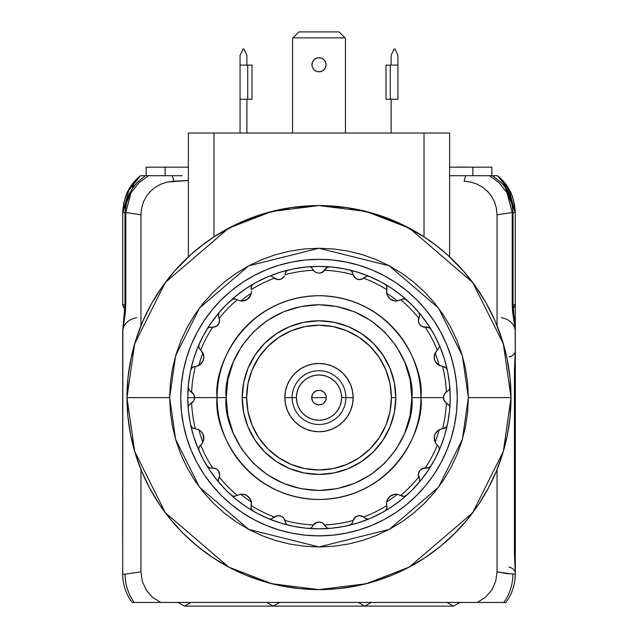 <?xml version="1.0" encoding="UTF-8"?>
<svg xmlns="http://www.w3.org/2000/svg" width="638" height="638" viewBox="0 0 638 638"><rect width="100%" height="100%" fill="white"/><g stroke="black" fill="none" stroke-linecap="round" stroke-linejoin="round"><path stroke-width="0.96" d="M513.869 304.677L515.297 304.765L513.43 308.449M515.297 337.335L515.297 304.765L513.159 308.728M513.048 304.629L515.297 304.765L515.297 212.526L513.048 212.526L515.297 212.526L515.297 304.765L513.989 304.685M515.297 312.349L515.297 333.379M515.297 553.784L514.435 553.784L515.297 573.41L515.297 370.295L515.297 573.41A8.533 6.508 -0 0 0 508.893 567.118A8.533 6.508 180 0 1 515.297 573.41L514.435 553.784L515.297 553.784M514.85 580.612L515.297 574.144L514.85 580.612M514.435 370.295L514.435 553.784L514.435 370.295L515.297 350.661L514.435 370.295L514.547 553.784L515.297 574.144L506.636 573.562L497.034 571.847L497.034 469.568L497.034 571.847L506.636 573.562L515.297 574.144A46.941 46.941 0 0 1 505.814 602.432L477.312 602.432L485.462 597.304L491.77 590.078L495.718 581.338L497.034 571.847L495.718 581.338L491.77 590.078L485.462 597.304L477.312 602.432L160.688 602.432L487.998 602.432M508.893 356.961A8.533 6.508 180 0 0 515.297 350.661A8.533 6.508 -0 0 1 508.893 356.961M515.145 328.028L515.297 350.661L515.297 331.648A17.066 14.156 180 0 0 501.229 317.716M515.297 348.874L515.297 370.295M515.153 328.115L513.048 304.725L512.226 304.629L515.161 329.368L512.633 312.173L512.226 304.629L512.665 304.661M507.242 193.226L512.226 212.51L513.048 212.51L512.226 212.51L512.226 304.629L512.968 304.677M496.508 175.705L497.465 175.705L508.566 188.322L515.297 212.526C514.427 196.751 508.478 184.478 497.465 175.705L489.458 175.705L498.836 182.46M471.203 175.705L476.331 175.705M476.905 175.705L478.412 175.705M482.886 175.705L485.047 175.705M488.23 175.705L489.051 175.705M455.755 175.705L466.745 175.705M476.777 175.705L473.763 175.705M490.766 175.705L489.633 175.705L490.766 175.705M515.297 212.526L502.234 180.044M502.345 180.155L515.177 209.288M495.271 175.705L497.465 175.705A46.941 46.941 0 0 1 512.705 197.158M497.449 175.705L496.579 175.705M515.297 212.51L505.759 184.167M497.568 175.793L510.599 192.062L512.681 197.078M514.332 203.059L514.499 203.921M135.551 180.267L122.703 212.526L122.703 304.765L124.952 304.605M122.982 306.144L124.841 308.728L122.703 304.765L123.182 306.567L124.841 308.728L123.182 306.567M125.335 197.046L127.401 192.07L140.535 175.705L141.477 175.705M123.469 204.088L123.796 202.469M124.075 304.685L122.703 304.765L122.703 212.526L124.952 212.526L122.703 212.526C123.573 196.751 129.522 184.478 140.535 175.705L141.094 175.705L140.535 175.705L129.434 188.322L122.703 212.526C123.573 196.751 129.522 184.478 140.535 175.705A46.941 46.941 0 0 0 125.295 197.166M142.17 175.705L172.38 175.705L173.839 181.168L167.355 182.037L188.377 180.474L173.839 181.168L172.38 175.705L142.737 175.705M142.067 175.705L145.041 175.705M147.099 175.705L148.024 175.705L147.099 175.705M163.121 175.705L161.542 175.705M152.865 175.705L155.162 175.705M146.174 175.705L146.174 167.172L165.154 167.172L165.154 175.705L165.154 167.172L188.377 167.172L146.174 167.172L146.174 175.705L142.665 175.705M161.47 175.705L166.63 175.705M171.247 175.705L182.245 175.705M148.782 175.705L150.169 175.705M151.381 175.705L152.322 175.705M159.667 175.705L160.951 175.705M148.574 175.705L139.156 182.476L130.997 192.812L125.774 212.51L140.966 214.823L140.966 325.635L140.966 214.823L141.572 208.355L143.391 202.102L146.381 196.36L150.472 191.296L155.449 187.149L161.167 184.031L167.355 182.037L161.167 184.031L155.449 187.149L150.472 191.296L146.381 196.36L143.391 202.102L141.572 208.355L140.966 214.823L125.774 212.51L125.774 304.629L124.952 304.709L122.839 329.368L125.774 304.629L124.976 304.701L125.774 304.629L125.032 304.677L125.774 304.629L125.774 212.51L124.952 212.51L125.774 212.51L130.782 193.21M122.703 333.379L122.703 337.335M125.774 304.629L125.367 312.173L122.703 331.648A17.066 14.156 180 0 1 136.771 317.716A17.066 14.156 0 0 0 122.703 331.648L122.855 328.028M122.719 575.245L122.743 575.931L122.719 575.245C123.349 583.276 123.349 583.276 122.719 575.245C123.349 583.276 123.349 583.276 122.719 575.245L122.743 575.931L122.719 575.245C123.349 583.276 123.349 583.276 122.719 575.245C123.349 583.276 123.349 583.276 122.719 575.245L122.743 575.931L122.719 575.245C123.349 583.276 123.349 583.276 122.719 575.245C123.349 583.276 123.349 583.276 122.719 575.245L122.743 575.97M123.198 580.939L123.27 581.385M122.703 331.648L122.703 574.144A46.941 46.941 0 0 0 132.186 602.432A46.941 46.941 0 0 1 122.703 574.144L125.136 574.168L122.703 574.144L122.847 328.115M122.847 577.757L123.038 579.703M132.186 602.432L134.171 602.432A46.941 45.154 -88 0 1 125.136 574.168A46.941 45.154 92 0 0 134.171 602.432L160.688 602.432L152.578 597.335L160.688 602.432L132.186 602.432M146.309 590.198L152.578 597.335L146.262 590.126L142.298 581.393L146.262 590.126M512.226 304.629L512.226 212.51L497.034 214.823L512.226 212.51L506.971 192.74L498.876 182.5L489.458 175.705L465.62 175.705L464.161 181.168L470.605 182.029L476.793 184.015L482.488 187.109L487.496 191.264L491.579 196.297L494.602 202.071L496.42 208.299L497.034 214.823L497.034 325.635L497.034 214.823L496.42 208.299L494.602 202.071L491.579 196.297L487.496 191.264L482.488 187.109L476.793 184.015L470.605 182.029L464.161 181.168L465.62 175.705L495.83 175.705M140.966 469.568L140.966 571.847L142.298 581.393L140.966 571.847L125.136 574.168L140.966 571.847L140.966 469.568M140.535 175.705L141.094 175.705M151.98 175.705L148.678 175.705M140.966 571.847L125.136 574.168M151.724 602.432L150.002 602.432M140.344 602.432L138.119 602.432M497.656 602.432L499.881 602.432M486.276 602.432L485.135 602.432M481.323 602.432L477.312 602.432M491.826 175.705L491.826 167.172L491.826 175.705L492.584 175.705M492.959 175.705L495.335 175.705M465.62 175.705L449.623 175.705M512.864 574.168A46.941 45.154 88 0 1 503.829 602.432A46.941 45.154 -92 0 0 512.864 574.168L497.034 571.847M503.829 602.432L505.814 602.432A46.941 46.941 0 0 0 515.297 574.144L515.217 576.872M514.826 580.724L514.89 580.277M514.962 579.695L515.281 575.245C514.651 583.276 514.651 583.276 515.281 575.245M515.257 575.931L514.802 580.947M312.492 62.061L314.024 59.781L312.492 62.061L311.958 64.757A7.042 7.042 0 0 1 319 57.715A7.042 7.042 0 0 1 326.042 64.757L325.508 67.453L326.042 64.757L325.508 67.453L323.976 69.733L325.508 67.453L326.042 64.757A7.042 7.042 0 0 1 319 71.799A7.042 7.042 0 0 1 311.958 64.757L312.492 67.453L311.958 64.757A7.042 7.042 0 0 0 312.492 67.453L314.024 69.733L316.304 71.265L314.024 69.733L312.492 67.453A7.042 7.042 0 0 0 316.304 71.265L319 71.799L316.304 71.265A7.042 7.042 0 0 0 319 71.799L321.696 71.265L319 71.799A7.042 7.042 0 0 0 321.696 71.265L323.976 69.733L321.696 71.265A7.042 7.042 0 0 0 326.042 64.757L325.508 62.061L323.976 59.781L325.508 62.061L323.976 59.781L321.696 58.249L319 57.715L316.304 58.249L314.024 59.781L316.304 58.249L319 57.715M218.435 324.399L219.671 320.475L218.332 315.802L219.281 318.202A127.464 127.464 0 0 1 237.208 299.836L240.741 300.976L245.789 300.211L249.506 297.276L251.42 292.467L249.506 297.276L245.789 300.211L240.741 300.976L237.208 299.836A127.464 127.464 0 0 0 219.281 318.202L219.544 321.791L218.395 324.455L216.242 326.393L212.669 327.302A127.464 127.464 0 0 0 200.747 350.023L203.554 354.88L203.809 357.057L203.028 360.837L199.606 364.992L195.364 366.587A127.464 127.464 0 0 0 191.655 391.979L193.761 394.3L194.606 397.602L187.779 397.602A131.221 131.221 0 0 1 447.286 370.008A131.221 131.221 0 0 1 450.221 397.602A131.221 131.221 0 0 0 449.806 387.202L449.224 389.706L447.35 391.405L449.224 389.706L449.822 387.537M180.737 397.602A138.263 138.263 0 0 1 319 259.347A138.263 138.263 0 0 1 457.263 397.602A138.263 138.263 0 0 1 319 535.864A138.263 138.263 0 0 1 180.737 397.602L181.407 411.151L183.401 424.573L186.695 437.74L191.264 450.516L197.07 462.773L204.04 474.417L212.127 485.311L221.234 495.367L231.291 504.475L242.185 512.561L253.828 519.539L266.094 525.337L278.862 529.907L292.029 533.208L305.45 535.194L319 535.864L332.55 535.194L345.971 533.208L359.138 529.907L371.906 525.337L384.172 519.539L395.815 512.561L406.709 504.475L416.766 495.367L425.873 485.311L433.96 474.417L440.93 462.773L446.736 450.516L451.305 437.74L454.599 424.573L456.593 411.151L457.263 397.602L456.593 384.052L454.599 370.63L451.305 357.471L446.736 344.695L440.93 332.43L433.96 320.786L425.873 309.893L416.766 299.836L406.709 290.729L395.815 282.642L384.172 275.672L371.906 269.866L359.138 265.296L345.971 262.003L332.55 260.009L319 259.347L305.45 260.009L292.029 262.003L278.862 265.296L266.094 269.866L253.828 275.672L242.185 282.642L231.291 290.729L221.234 299.836L212.127 309.893L204.04 320.786L197.07 332.43L191.264 344.695L186.695 357.471L183.401 370.63L181.407 384.052L180.737 397.602M231.522 299.796L233.763 298.815L236.618 299.485L234.234 298.783L231.434 299.876A131.221 131.221 0 0 0 219.289 312.301L218.332 315.802L219.289 312.301A131.221 131.221 0 0 0 199 344.52L198.825 347.519L199.399 348.691L198.633 346.083L199 344.52L198.713 347.072L199.208 348.388L202.533 352.272L203.809 357.057L203.028 360.837L200.922 363.915L198.211 365.781L195.364 366.587A127.464 127.464 0 0 0 191.655 391.979L189.47 390.592L193.705 394.204L194.606 397.602L217.103 397.602A101.897 101.897 0 0 1 319 295.705A101.897 101.897 0 0 1 420.897 397.602L443.394 397.602L444.239 394.3L446.345 391.979A127.464 127.464 0 0 0 442.636 366.587L438.099 364.784L435.275 361.483L434.303 358.5L434.637 354.162L439.287 347.064M308.593 266.796L309.789 266.875L308.593 266.796A131.221 131.221 0 0 0 288.472 269.986L286.39 271.182L285.234 273.622L286.39 271.182L288.472 269.986A131.221 131.221 0 0 0 253.119 284.125L251.213 286.446L251.292 289.604A127.464 127.464 0 0 1 274.3 278.232A127.464 127.464 0 0 0 251.292 289.604L251.213 286.446L253.119 284.125A131.221 131.221 0 0 0 231.434 299.876L233.811 298.815M275.544 278.981L272.306 276.581L277.028 279.484L275.544 278.981M278.742 279.627L277.028 279.484L280.545 279.308L278.742 279.627M282.203 278.511L280.545 279.308L283.511 277.394L282.203 278.511M284.428 276.11L283.511 277.394L284.428 276.11M315.698 272.362L319 273.216L315.603 272.306L313.378 270.257A127.464 127.464 0 0 0 284.995 274.755A127.464 127.464 0 0 1 313.378 270.257L311.99 268.08L313.992 271.022L315.698 272.362L313.992 271.022M449.806 387.202A131.221 131.221 0 0 0 447.286 370.008L446.018 367.783L443.322 366.643L445.659 367.48L447.286 370.008A131.221 131.221 0 0 0 430.937 329.136L429.159 327.525L425.331 327.302A127.464 127.464 0 0 1 437.253 350.023A127.464 127.464 0 0 0 425.331 327.302L422.388 326.712L419.645 324.503L418.368 321.209L418.719 318.202A127.464 127.464 0 0 0 400.792 299.836L396.062 301.048L393.263 300.61L390.496 299.222L388.311 297.021L387.019 294.485L386.708 289.604A127.464 127.464 0 0 0 363.7 278.232L360.972 279.484L357.455 279.308L354.489 277.394L353.005 274.755A127.464 127.464 0 0 0 324.622 270.257L320.978 272.92M226.155 397.602C222.423 370.447 250.279 306.025 319 304.757C387.721 306.025 415.577 370.447 411.845 397.602L420.897 397.602C424.988 367.799 394.42 297.093 319 295.705C243.58 297.093 213.012 367.799 217.103 397.602L226.155 397.602L227.941 379.49L233.221 362.073L241.802 346.019L253.35 331.951L267.418 320.404L283.471 311.822L300.889 306.543L319 304.757L337.111 306.543L354.529 311.822L370.582 320.404L384.65 331.951L396.198 346.019L404.779 362.073L410.059 379.49L411.845 397.602L410.059 415.713L404.779 433.13L396.198 449.184L384.65 463.252L370.582 474.8L354.529 483.381L337.111 488.66L319 490.447L300.889 488.66L283.471 483.381L267.418 474.8L253.35 463.252L241.802 449.184L233.221 433.13L227.941 415.713L226.155 397.602L217.103 397.602C213.012 427.404 243.58 498.111 319 499.498C394.42 498.111 424.988 427.404 420.897 397.602L411.845 397.602C415.577 424.756 387.721 489.179 319 490.447C250.279 489.179 222.423 424.756 226.155 397.602M385.727 510.44L384.881 511.078L386.524 509.363L387.011 507.393L385.727 510.44L386.915 508.271L386.58 502.736L387.394 499.761L390.025 496.348L394.531 494.29L397.259 494.227L402.833 496.324L404.237 496.388L406.565 495.327A131.221 131.221 0 0 0 418.711 482.902L419.732 480.127L418.711 482.902A131.221 131.221 0 0 0 439 450.683L439.367 448.977M419.461 481.626L419.732 480.127L418.711 482.902L419.732 480.127L418.368 473.994L419.645 470.7L422.388 468.491L427.907 468.069L430.937 466.067L429.159 467.686L425.331 467.901A127.464 127.464 0 0 0 437.253 445.18L435.467 442.931L434.382 440.053L434.502 435.746L435.475 433.361L439.103 429.773L446.018 427.42L447.286 425.195A131.221 131.221 0 0 0 450.221 397.602L449.583 410.465L447.693 423.201L444.566 435.69L440.228 447.82L434.725 459.456L428.106 470.501L420.434 480.845L411.781 490.391L402.243 499.036L391.899 506.708L380.854 513.327L369.219 518.83L357.089 523.168L344.6 526.302L331.864 528.192L319 528.822L306.136 528.192L293.4 526.302L280.911 523.168L268.781 518.83L257.146 513.327L246.101 506.708L235.757 499.036L226.219 490.391L217.566 480.845L209.894 470.501L203.275 459.456L197.772 447.82L193.434 435.69L190.307 423.201L188.417 410.465L187.779 397.602A131.221 131.221 0 0 0 188.178 407.81M449.822 407.666L449.67 406.558L449.822 407.666M251.085 508.271L251.3 501.954A9.602 9.602 0 0 0 240.67 494.235A124.394 124.394 0 0 0 251.3 501.954L250.798 500.224M250.606 499.761L251.42 502.736L249.506 497.935L250.606 499.761M247.975 496.348L249.506 497.935L245.789 494.992L247.975 496.348M240.741 494.227L243.469 494.29L240.741 494.227L237.208 495.367A127.464 127.464 0 0 1 219.281 477.001L218.332 479.409L219.281 477.001A127.464 127.464 0 0 0 237.208 495.367L240.741 494.227M199.008 447.214L200.22 445.627L198.825 447.685L199 450.683A131.221 131.221 0 0 0 231.434 495.327L234.234 496.42L237.208 495.367L234.234 496.42L231.434 495.327L233.763 496.388L236.618 495.726L233.763 496.388L231.434 495.327A131.221 131.221 0 0 0 253.111 511.078L252.098 510.256M216.091 468.723L212.374 467.917M190.746 425.323L190.714 425.195A131.221 131.221 0 0 0 199 450.683A131.221 131.221 0 0 1 188.194 408.009L188.266 406.805L188.194 408.009A131.221 131.221 0 0 0 190.714 425.195L192.341 427.723L194.678 428.561L192.341 427.723L190.714 425.195L191.982 427.42L193.154 428.202L198.211 429.422L200.922 431.288L203.028 434.366L203.618 440.053L202.533 442.931L200.747 445.18A127.464 127.464 0 0 0 212.669 467.901L210.093 468.069L207.821 466.992L207.063 466.067L210.093 468.069L215.03 468.26L217.399 469.648L219.121 472.048L219.671 474.728L218.363 470.716L216.37 468.882M192.764 428.002L198.211 429.422L200.922 431.288L203.028 434.366L203.809 438.154A9.602 9.602 0 0 0 198.833 429.741A124.394 124.394 0 0 0 202.892 442.238A9.602 9.602 0 0 0 203.809 438.154L202.9 442.23L200.747 445.18A127.464 127.464 0 0 0 212.669 467.901L216.242 468.81L218.395 470.756L219.544 473.412L219.544 476.052L219.671 474.728L218.435 470.812M193.904 394.579L192.804 392.976L194.47 396.214L193.904 394.579M447.254 369.88L445.659 367.48L442.636 366.587A127.464 127.464 0 0 1 446.345 391.979L444.295 394.204L443.394 397.602L443.625 395.839L443.641 399.428L446.345 403.224A127.464 127.464 0 0 1 442.636 428.616A127.464 127.464 0 0 0 446.345 403.224L449.224 405.497L444.303 401.015L443.394 397.602L420.897 397.602A101.897 101.897 0 0 1 319 499.498A101.897 101.897 0 0 1 217.103 397.602L194.606 397.602L194.47 396.214L194.359 399.428L193.697 401.015L189.47 404.612L191.655 403.224A127.464 127.464 0 0 0 195.364 428.616A127.464 127.464 0 0 1 191.655 403.224L193.697 401.015L194.606 397.602L194.375 399.364L194.606 397.602L187.779 397.602L188.417 384.738L190.307 372.002L193.434 359.513L197.772 347.391L203.275 335.748L209.894 324.702L217.566 314.359L226.219 304.82L235.757 296.168L246.101 288.496L257.146 281.876L268.781 276.374L280.911 272.035L293.4 268.909L306.136 267.019L319 266.381L331.864 267.019L344.6 268.909L357.089 272.035L369.219 276.374L380.854 281.876L391.899 288.496L402.243 296.168L411.781 304.82L420.434 314.359L428.106 324.702L434.725 335.748L440.228 347.391L444.566 359.513L447.693 372.002L449.583 384.738L450.221 397.602A131.221 131.221 0 0 1 447.286 425.195L446.815 426.423M203.809 357.057A9.602 9.602 0 0 0 202.892 352.966A124.394 124.394 0 0 0 198.833 365.462A9.602 9.602 0 0 0 203.809 357.057M430.219 328.251L430.937 329.136A131.221 131.221 0 0 0 418.711 312.301L419.732 315.076L419.19 317.15L419.732 315.076L418.711 312.301A131.221 131.221 0 0 0 384.881 284.125L386.524 285.84L386.859 288.934L386.524 285.84L384.881 284.125L386.389 285.601L387.011 287.818L385.711 284.747M436.089 362.775A9.602 9.602 0 0 1 435.108 352.966A124.394 124.394 0 0 1 439.167 365.462M439 344.52L439.367 346.251L439 344.52M198.633 449.12L199 450.683L198.721 448.091M198.825 447.685L199.231 446.775M199.399 446.512L200.22 445.627L199.208 446.815L198.657 449.447M188.689 405.656L189.47 404.612L188.689 405.656M192.764 367.209L194.678 366.643L192.341 367.48L190.714 370.008A131.221 131.221 0 0 0 188.194 387.202L189.47 390.592L188.194 387.202A131.221 131.221 0 0 0 188.194 408.009A131.221 131.221 0 0 1 187.779 397.602M190.746 369.88L191.185 368.78M191.344 368.533L192.341 367.48L190.714 370.008A131.221 131.221 0 0 1 199 344.52L198.944 344.64M192.341 367.48L193.202 366.986M193.497 366.874L194.678 366.643L193.154 367.01L191.169 368.812L191.982 367.783M219.671 320.475L219.121 323.155L217.399 325.555L215.03 326.943L212.669 327.302A127.464 127.464 0 0 0 200.747 350.023L199.008 347.997M210.093 327.135L211.529 327.174L208.841 327.525L210.093 327.135M207.821 328.211L208.841 327.525L207.821 328.211M213.65 327.254L217.143 325.779L218.363 324.487L219.576 321.624M240.67 300.969L240.701 300.976A124.394 124.394 0 0 1 251.3 293.249A124.394 124.394 0 0 0 240.67 300.969A9.602 9.602 0 0 0 251.3 293.249L251.476 291.446L251.3 293.249M242.48 301.024L247.512 299.214L250.798 294.979M234.234 298.783L235.231 298.895M235.526 298.975L236.618 299.485L233.763 298.815L231.434 299.876M253.119 284.125L251.388 286.015L251.141 288.934L251.085 286.933M310.945 267.29L311.99 268.08L310.945 267.29M384.881 284.125A131.221 131.221 0 0 0 329.407 266.796L326.01 268.08L322.421 272.298L319.008 273.216L322.023 272.506L323.633 271.405M368.214 276.126L369.314 276.413L366.93 276.158L360.972 279.484L359.258 279.627L355.797 278.511L353.005 274.755A127.464 127.464 0 0 0 324.622 270.257L327.055 267.29L329.407 266.796A131.221 131.221 0 0 0 308.8 266.78M421.981 326.52L423.815 327.166L420.562 325.532L421.981 326.52M430.937 329.136L427.907 327.135L422.388 326.712L419.645 324.503L420.562 325.532L418.783 322.924L418.368 321.209L419.732 315.076M418.456 319.152L418.384 321.313L418.456 319.152M419.7 315.579L418.719 318.202A127.464 127.464 0 0 0 400.792 299.836L397.259 300.976L394.531 300.913L390.025 298.855L387.394 295.442L386.58 292.467L386.708 289.604A127.464 127.464 0 0 0 363.7 278.232L366.93 276.158L369.314 276.413M406.565 299.876L404.237 298.815L400.792 299.836L403.766 298.783L406.565 299.876L403.766 298.783L401.382 299.485L404.237 298.815L406.565 299.876M396.413 301.04L397.33 300.969A124.394 124.394 0 0 0 386.7 293.249L386.915 294.15M387.075 294.652L388.215 296.877M388.781 297.627L389.212 298.106M390.177 298.975L390.488 299.222A9.602 9.602 0 0 0 397.33 300.969A124.394 124.394 0 0 0 386.7 293.249A9.602 9.602 0 0 0 390.496 299.222M391.939 300.083L392.506 300.339M393.423 300.657L395.887 301.04M404.189 298.815L403.766 298.783M352.359 272.251L352.766 273.622L351.61 271.182L352.359 272.251M350.645 270.424L351.61 271.182L350.645 270.424M360.534 279.564L362.4 279.013L358.803 279.596L360.534 279.564M357.44 279.3L355.837 278.535L357.44 279.3M353.348 275.672L354.561 277.466M353.005 274.755L352.766 273.622L353.005 274.755M319 273.216L322.023 272.506M271.07 276.158L272.306 276.581L271.07 276.158M268.686 276.413L269.842 276.118L268.686 276.413M283.224 277.69L284.404 276.15L281.837 278.734L283.224 277.69M280.56 279.3L278.814 279.627L280.56 279.3M277.155 279.508L278.814 279.627L275.122 278.766M285.234 273.622L284.995 274.755L285.234 273.622M237.208 299.836L236.618 299.485L237.208 299.836M216.362 326.321L218.356 324.495M212.382 327.286L216.091 326.481M212.669 327.302L211.529 327.174L212.669 327.302M195.364 366.587L194.678 366.643L195.364 366.587M192.421 402.61L193.761 400.903M200.747 445.18L200.22 445.627L200.747 445.18M218.308 480.717L218.332 479.409L218.308 480.717M251.906 510.033L251.213 508.757L251.141 506.277L251.213 508.757L253.119 511.078A131.221 131.221 0 0 1 219.289 482.902L218.651 481.889L219.289 482.902A131.221 131.221 0 0 1 199 450.683M218.363 470.716L216.019 468.683L214.185 468.037M219.671 474.728L219.281 477.001L219.671 474.728M249.976 498.613L247.512 495.989M245.957 495.072L242.48 494.179M240.701 494.227L240.67 494.235A124.394 124.394 0 0 0 251.3 501.954L251.013 507.832L251.388 509.188L253.119 511.078A131.221 131.221 0 0 0 268.686 518.79L271.07 519.053L274.3 516.979A127.464 127.464 0 0 1 251.292 505.607L251.141 506.277M233.811 496.396L234.234 496.42M285.641 522.953L285.234 521.581L286.39 524.029L285.641 522.953M287.355 524.779L286.39 524.029L287.355 524.779M277.466 515.64L275.6 516.198L279.197 515.608L277.466 515.64M269.786 519.085L268.686 518.79L271.07 519.053L277.028 515.719L278.742 515.576L282.203 516.692L283.511 517.817L285.234 521.581L284.995 520.448A127.464 127.464 0 0 0 313.378 524.946L317.19 522.235L320.834 522.243L322.421 522.913L327.055 527.913L329.407 528.408A131.221 131.221 0 0 0 406.565 495.327L404.237 496.388L401.382 495.726L402.769 496.316M284.652 519.531L283.439 517.737L284.652 519.531M309.733 528.344L308.593 528.408A131.221 131.221 0 0 1 268.686 518.79A131.221 131.221 0 0 0 329.407 528.408L327.055 527.913L324.622 524.946A127.464 127.464 0 0 0 353.005 520.448L355.797 516.692L359.258 515.576L363.7 516.979L365.694 518.622L368.748 518.981L365.694 518.622L363.7 516.979A127.464 127.464 0 0 0 386.708 505.607A127.464 127.464 0 0 1 363.7 516.979L360.972 515.719L357.455 515.895L354.776 517.514L353.596 519.053L354.776 517.514L357.44 515.903L354.489 517.817L353.005 520.448A127.464 127.464 0 0 1 324.622 524.946L322.573 523M319 521.996L322.302 522.841L319 521.996L315.698 522.849L313.992 524.181L311.99 527.132L313.378 524.946A127.464 127.464 0 0 1 284.995 520.448L283.511 517.817L280.545 515.895L277.028 515.719L274.3 516.979A127.464 127.464 0 0 1 251.292 505.607L251.476 503.757M315.977 522.697L314.367 523.798L317.612 522.139L315.977 522.697M443.53 398.989L444.096 400.632L443.53 398.989M445.579 392.593L444.239 394.3L445.579 392.593M446.345 391.979L447.35 391.405L446.345 391.979M449.224 405.497L449.67 406.558L449.224 405.497M438.099 430.419A9.602 9.602 0 0 0 436.089 432.42L440.348 429.191L444.798 428.218M436.089 432.428A9.602 9.602 0 0 0 434.191 438.234L435.73 443.362L438.992 447.214L437.253 445.18A127.464 127.464 0 0 1 425.331 467.901L422.388 468.491L419.645 470.7L418.368 473.994L418.719 477.001A127.464 127.464 0 0 1 400.792 495.367L404.189 496.396M436.089 432.42L434.669 435.164L434.191 438.234A9.602 9.602 0 0 0 434.534 440.691M445.236 428.002L443.322 428.561L445.97 427.468M446.656 426.67L445.659 427.723L447.286 425.195A131.221 131.221 0 0 1 439 450.683A131.221 131.221 0 0 0 447.286 425.195L447.254 425.323M439.367 448.953L438.888 446.999L439.271 449.846M439.167 429.741A124.394 124.394 0 0 1 435.108 442.238M445.659 427.723L444.503 428.329M418.424 473.579L418.376 475.525L418.935 471.929L418.424 473.579M419.637 470.716L418.935 471.929L419.637 470.716M422.268 468.547L420.857 469.424L424.35 467.949L422.268 468.547M386.915 501.053L386.7 501.954A124.394 124.394 0 0 0 397.33 494.235A9.602 9.602 0 0 0 393.263 494.594L396.062 494.155L400.792 495.367A127.464 127.464 0 0 0 418.719 477.001L419.7 479.577M387.011 507.393L386.54 503.23L387.019 500.718L389.3 497.01L393.263 494.594A9.602 9.602 0 0 0 386.7 501.954A124.394 124.394 0 0 0 397.33 494.235L396.413 494.163M395.887 494.163L393.423 494.546M392.506 494.865L391.939 495.12M389.212 497.098L388.781 497.576M388.215 498.326L387.075 500.551M405.194 496.157L406.565 495.327L403.766 496.42L405.194 496.157M406.478 495.407L406.55 495.343A131.221 131.221 0 0 1 349.528 525.218L350.645 524.779L349.528 525.218A131.221 131.221 0 0 1 308.593 528.408L309.789 528.336L308.593 528.408M403.766 496.42L402.474 496.236M352.766 521.581L353.005 520.448L352.359 522.953L350.645 524.779L352.359 522.953L352.766 521.581M360.845 515.695L359.186 515.584L362.878 516.437M310.945 527.913L311.99 527.132L310.945 527.913M242.193 397.602L243.668 412.587L248.038 426.997L255.136 440.276L264.69 451.919L276.326 461.465L289.604 468.563L304.015 472.933L319 474.417L333.985 472.933L348.396 468.563L361.674 461.465L373.31 451.919L382.864 440.276L389.962 426.997L394.332 412.587L395.807 397.602L394.332 382.617L389.962 368.206L382.864 354.927L373.31 343.292L361.674 333.738L348.396 326.64L333.985 322.27L319 320.794L304.015 322.27L289.604 326.64L276.326 333.738L264.69 343.292L255.136 354.927L248.038 368.206L243.668 382.617L242.193 397.602L246.627 397.602A72.373 72.373 0 0 1 319 325.228A72.373 72.373 0 0 1 391.373 397.602L395.807 397.602A76.807 76.807 0 0 0 319 320.794A76.807 76.807 0 0 0 242.193 397.602A76.807 76.807 0 0 1 319 320.794A76.807 76.807 0 0 1 395.807 397.602A76.807 76.807 0 0 1 319 474.417A76.807 76.807 0 0 1 242.193 397.602A76.807 76.807 0 0 0 319 474.417A76.807 76.807 0 0 0 395.807 397.602L391.373 397.602A72.373 72.373 0 0 1 319 469.975A72.373 72.373 0 0 1 246.627 397.602L242.193 397.602L243.668 412.587L248.038 426.997M437.78 349.576L435.467 352.272L434.382 355.159L434.502 359.457L435.475 361.842L439.103 365.43L445.236 367.209M436.097 362.783A9.602 9.602 0 0 0 437.804 364.553M268.686 518.79L268.686 518.79A131.221 131.221 0 0 1 253.119 511.078M439 450.683A131.221 131.221 0 0 1 406.565 495.327M394.332 412.587L389.962 426.997L382.864 440.276L373.31 451.919L361.674 461.465M348.396 468.563L333.985 472.933M304.015 472.933L289.604 468.563L276.326 461.465L264.69 451.919L255.136 440.276M243.668 382.617L248.038 368.206L255.136 354.927L264.69 343.292L276.326 333.738M289.604 326.64L304.015 322.27M333.985 322.27L348.396 326.64L361.674 333.738L373.31 343.292L382.864 354.927M389.962 368.206L394.332 382.617M364.745 606.1L362.504 606.1L364.745 606.1L371.244 602.432L364.745 606.1L273.255 606.1L364.745 606.1L358.245 602.432L364.745 606.1M266.756 602.432L273.255 606.1L279.755 602.432L273.255 606.1M331.8 206.002L330.827 205.938L331.8 206.002M323.873 205.635L328.052 205.787M436.121 245.431L447.238 254.674L437.437 246.451L424.015 236.834L399.747 223.38L373.788 213.555L346.681 207.581L319.008 205.58L291.319 207.581L264.212 213.555L238.253 223.38L213.985 236.834L200.587 246.435L190.786 254.65L204.806 243.222M308.88 205.843L314.135 205.635M447.238 254.674L463.379 270.998L475.613 286.494L486.196 303.154L495.008 320.818L501.962 339.296L506.979 358.381L510.009 377.887L511.022 397.602L468.356 397.602L462.383 439.423L438.481 487.217L389.284 529.388L319 546.957L248.716 529.388L199.519 487.217L175.617 439.423L169.644 397.602L170.362 412.244L172.515 426.742L176.08 440.954L181.017 454.758L187.285 468.005L194.813 480.581L203.546 492.353L213.395 503.215L224.249 513.056L236.02 521.788L248.597 529.317L261.843 535.585L275.648 540.522L289.859 544.086L304.358 546.24L319 546.957L333.642 546.24L348.141 544.086L362.352 540.522L376.157 535.585L389.403 529.317L401.98 521.788L413.751 513.056L424.605 503.215L434.454 492.353L443.187 480.581L450.715 468.005L456.983 454.758L461.92 440.954L465.485 426.742L467.638 412.244L468.356 397.602L467.638 382.959L465.485 368.469L461.92 354.25L456.983 340.445L450.715 327.198L443.187 314.63L434.454 302.851L424.605 291.997L413.751 282.148L401.98 273.423L389.403 265.886L376.157 259.618L362.352 254.682L348.141 251.117L333.642 248.972L319 248.246L304.358 248.972L289.859 251.117L275.648 254.682L261.843 259.618L248.597 265.886L236.02 273.423L224.249 282.148L213.395 291.997L203.546 302.851L194.813 314.63L187.285 327.198L181.017 340.445L176.08 354.25L172.515 368.469L170.362 382.959L169.644 397.602L126.978 397.602A192.022 192.022 0 0 1 319 205.58A192.022 192.022 0 0 1 511.022 397.602L503.342 343.834L472.622 282.387L409.365 228.165L366.268 211.489L319 205.58L271.732 211.489L228.635 228.165L165.378 282.387L134.658 343.834L126.978 397.602L169.644 397.602L175.617 355.781L199.519 307.994L248.716 265.823L319 248.246L389.284 265.823L438.481 307.994L462.383 355.781L468.356 397.602L511.022 397.602L510.105 416.423L507.338 435.068L502.76 453.347L496.412 471.091L488.349 488.126L478.667 504.283L467.439 519.42L454.782 533.384L440.818 546.04L425.682 557.269L409.524 566.951L392.482 575.013L374.745 581.362L356.459 585.939L337.821 588.707L319 589.632L300.179 588.707L281.541 585.939L263.255 581.362L245.518 575.013L228.476 566.951L212.318 557.269L197.182 546.04L183.218 533.384L170.561 519.42L159.333 504.283L149.651 488.126L141.588 471.091L135.24 453.347L130.662 435.068L127.895 416.423L126.978 397.602L127.991 377.887L131.021 358.381L136.038 339.296L142.992 320.818L151.804 303.154L162.387 286.494L174.621 270.998L190.786 254.65M345.453 133.031L345.453 38.304L345.006 37.849L292.994 37.849L298.943 31.9L339.057 31.9L345.006 37.849L339.057 31.9L298.943 31.9L292.547 38.304L292.547 133.031L292.547 38.304L292.994 37.849L345.006 37.849L345.453 38.304L345.453 133.031M311.958 64.757L312.492 67.453L311.958 64.757A7.042 7.042 0 0 1 319 57.715A7.042 7.042 0 0 1 326.042 64.757M316.304 71.265L319 71.799L321.696 71.265L319 71.799L316.304 71.265L314.024 69.733M323.976 59.781L321.696 58.249M314.024 59.781L316.304 58.249M325.508 67.453L323.976 69.733M213.985 236.834L213.985 133.031L188.377 133.031L188.377 256.843L188.377 133.031L424.015 133.031L424.015 236.834L424.015 133.031L449.623 133.031L213.985 133.031L213.985 236.834M207.023 241.611L209.288 240.008M449.623 256.843L449.623 133.031L449.623 256.843M430.993 241.619L433.218 243.237M126.978 397.602L134.658 451.369L165.378 512.816L228.635 567.038L271.732 583.722L319 589.632L366.268 583.722L409.365 567.038L472.622 512.816L503.342 451.369L511.022 397.602A192.022 192.022 0 0 1 319 589.632A192.022 192.022 0 0 1 126.978 397.602M240.055 133.031L240.055 99.257L247.735 99.257L247.735 65.124L252.002 65.124L252.002 99.257L247.735 99.257L247.735 65.124L240.055 65.124L240.055 133.031M246.882 99.257L246.882 133.031L246.882 99.257M243.899 48.966L243.046 48.966L243.899 48.966L246.882 55.378L243.899 48.966M240.055 99.257L240.055 55.378L240.055 65.124L252.002 65.124L252.002 99.257M240.055 55.378L243.046 48.966L240.055 55.378M246.882 55.378L246.882 65.124L246.882 55.378M391.118 133.031L391.118 99.257L391.118 133.031M397.945 99.257L397.945 65.124L390.265 65.124L390.265 99.257L397.945 99.257L397.945 65.124L390.265 65.124L390.265 99.257L385.998 99.257L385.998 65.124L385.998 99.257M394.954 48.966L394.101 48.966L394.954 48.966L397.945 55.378L394.954 48.966M385.998 65.124L390.265 65.124L385.998 65.124M391.118 65.124L391.118 55.378L394.101 48.966L391.118 55.378L391.118 65.124M397.945 55.378L397.945 65.124L397.945 55.378M362.017 606.1L453.506 606.1L460.006 602.432L453.506 606.1L362.017 606.1M446.999 602.432L453.506 606.1L446.999 602.432M184.494 606.1L275.983 606.1L184.494 606.1L191.001 602.432L184.494 606.1L177.994 602.432L184.494 606.1M472.846 167.172L472.846 175.705L472.846 167.172L491.826 167.172L449.623 167.172L472.846 167.172M472.319 167.172L461.426 167.084M461.402 167.084L456.999 167.084M456.808 167.084L457.518 167.084L456.808 167.084M319 397.602L326.393 397.602L311.607 397.602L319 397.602L311.607 397.602L312.851 393.494L316.169 390.775L320.443 390.352L324.224 392.378L326.249 396.158L325.827 400.433L323.107 403.75L319 404.994L314.893 403.75L312.851 401.709L311.607 397.602L319 397.602M292.116 397.602L296.383 397.602A22.617 22.617 0 0 1 319 374.984A22.617 22.617 0 0 1 341.617 397.602L345.884 397.602A26.884 26.884 0 0 1 319 424.485A26.884 26.884 0 0 1 292.116 397.602A26.884 26.884 0 0 0 319 424.485A26.884 26.884 0 0 0 345.884 397.602L353.141 397.602A34.141 34.141 0 0 1 319 431.743A34.141 34.141 0 0 1 284.859 397.602L292.116 397.602L284.859 397.602L285.521 390.942L287.459 384.539L290.617 378.637L294.86 373.461L300.035 369.219L305.937 366.06L312.341 364.123L319 363.469L325.659 364.123L332.063 366.06L337.965 369.219L343.14 373.461L347.383 378.637L350.541 384.539L352.479 390.942L353.141 397.602L352.479 404.261L350.541 410.665L347.383 416.566L343.14 421.742L337.965 425.985L332.063 429.143L325.659 431.081L319 431.743L312.341 431.081L305.937 429.143L300.035 425.985L294.86 421.742L290.617 416.566L287.459 410.665L285.521 404.261L284.859 397.602A34.141 34.141 0 0 1 319 363.469A34.141 34.141 0 0 1 353.141 397.602L345.884 397.602A26.884 26.884 0 0 0 319 370.718A26.884 26.884 0 0 0 292.116 397.602A26.884 26.884 0 0 1 319 370.718A26.884 26.884 0 0 1 345.884 397.602L341.617 397.602A22.617 22.617 0 0 1 319 420.219A22.617 22.617 0 0 1 296.383 397.602L292.116 397.602M246.627 397.602L248.015 411.725L252.13 425.299L258.821 437.812L267.824 448.777L278.79 457.781L291.303 464.472L304.876 468.587L319 469.975L333.124 468.587L346.697 464.472L359.21 457.781L370.176 448.777L379.179 437.812L385.87 425.299L389.985 411.725L391.373 397.602L389.985 383.486L385.87 369.904L379.179 357.392L370.176 346.426L359.21 337.422L346.697 330.739L333.124 326.616L319 325.228L304.876 326.616L291.303 330.739L278.79 337.422L267.824 346.426L258.821 357.392L252.13 369.904L248.015 383.486L246.627 397.602M296.383 397.602L296.822 402.012L298.106 406.254L300.195 410.17L303.01 413.591L306.431 416.407L310.347 418.496L314.59 419.788L319 420.219L323.41 419.788L327.653 418.496L331.569 416.407L334.99 413.591L337.805 410.17L339.894 406.254L341.178 402.012L341.617 397.602L341.178 393.191L339.894 388.949L337.805 385.041L334.99 381.612L331.569 378.797L327.653 376.707L323.41 375.423L319 374.984L314.59 375.423L310.347 376.707L306.431 378.797L303.01 381.612L300.195 385.041L298.106 388.949L296.822 393.191L296.383 397.602M379.179 437.812L370.176 448.777M278.79 457.781L267.824 448.777M258.821 357.392L267.824 346.426M359.21 337.422L370.176 346.426M352.479 404.261L353.141 397.602L352.479 390.942L350.541 384.539L347.383 378.637M337.965 369.219L332.063 366.06M325.659 364.123L319 363.469L312.341 364.123L305.937 366.06L300.035 369.219M290.617 378.637L287.459 384.539M285.521 390.942L284.859 397.602L285.521 404.261L287.459 410.665L290.617 416.566M300.035 425.985L305.937 429.143M312.341 431.081L319 431.743L325.659 431.081L332.063 429.143L337.965 425.985M347.383 416.566L350.541 410.665M337.805 410.17L334.99 413.591M306.431 416.407L303.01 413.591M300.195 385.041L303.01 381.612M331.569 378.797L334.99 381.612M326.249 396.158L325.149 393.494L323.107 391.461M321.831 390.775L320.443 390.352M317.557 390.352L314.893 391.461L312.851 393.494M312.173 394.77L311.751 396.158M311.751 399.045L312.851 401.709L314.893 403.75M316.169 404.428L319 404.994M320.443 404.851L323.107 403.75L325.149 401.709M325.827 400.433L326.249 399.045M198.713 347.072L198.657 345.756L198.713 347.072M251.388 286.015L252.114 284.923M191.982 427.42L191.169 426.391L191.982 427.42M252.114 510.28L251.388 509.188M514.954 579.767L515.033 579.041M515.297 350.661L514.547 370.295M492.608 175.705C497.496 180.873 510.089 183.68 513.048 212.51L513.048 304.685M145.408 175.705L137.641 182.061L132.696 188.035L128.892 194.686L127.161 199.048L124.952 212.51L124.952 304.685"/></g></svg>
